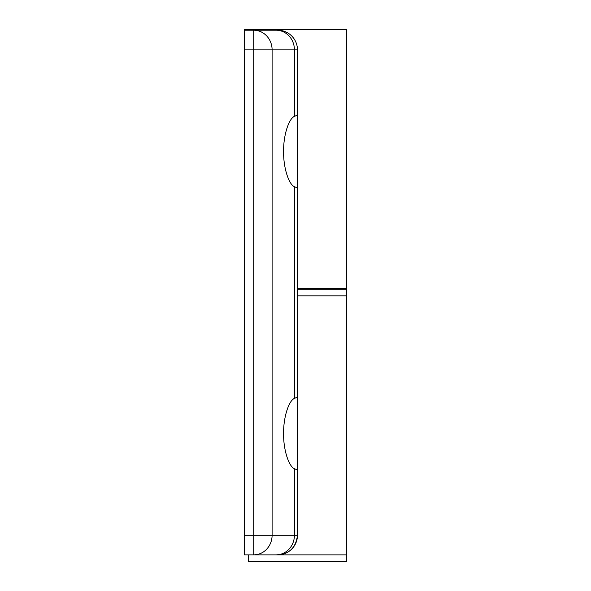 <?xml version="1.0" encoding="UTF-8"?>
<svg xmlns="http://www.w3.org/2000/svg" width="591" height="591" viewBox="0 0 591 591"><rect width="100%" height="100%" fill="white"/><g stroke="black" fill="none" stroke-linecap="round" stroke-linejoin="round"><path stroke-width="0.89" d="M297.465 116.486L297.465 186.593L296.675 187.613L294.421 186.726L294.421 398.371L296.675 397.484L297.465 398.504L297.465 468.611L296.675 469.631L294.421 468.744L294.421 535.217L272.104 535.217L272.104 49.88L294.421 49.88L294.421 116.353L296.675 115.467L297.465 116.486L297.465 49.88A19.673 19.673 0 0 0 277.792 30.207L244.342 30.207L244.342 29.55L346.658 29.55L346.658 288.615L297.465 288.615M248.279 30.207L248.279 29.55M294.421 116.353C288.563 118.85 283.266 136.122 283.621 151.54C283.266 166.958 288.563 184.229 294.421 186.726M294.421 398.371C288.563 400.868 283.266 418.14 283.621 433.558C283.266 448.975 288.563 466.247 294.421 468.744M297.465 398.504L297.465 186.593M244.342 535.217L244.342 49.88L253.731 49.88L253.731 535.217L244.342 535.217L244.342 554.89L277.792 554.89C289.464 553.959 296.025 547.399 297.465 535.217L297.465 468.611M276.049 554.89A19.673 18.365 90 0 0 294.421 535.217L297.465 535.217A19.673 19.673 0 0 1 277.792 554.89A19.673 19.673 0 0 0 297.465 535.217L297.465 295.825L346.658 295.825L297.465 295.825M277.792 554.89L346.658 554.89L346.658 561.45L248.279 561.45L248.279 554.89M244.342 30.207L244.342 49.88M253.731 554.89A19.673 18.365 90 0 0 272.104 535.217L253.731 535.217L253.731 554.89L346.658 554.89L346.658 289.272L297.465 289.272M253.731 30.207L253.731 49.88L272.104 49.88A19.673 18.365 -90 0 0 253.731 30.207M276.049 30.207A19.673 18.365 -90 0 1 294.421 49.88L297.465 49.88M340.098 289.272L340.098 288.615"/></g></svg>
